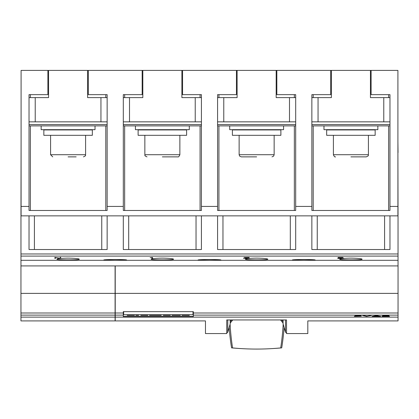 <?xml version="1.0" encoding="UTF-8"?>
<svg xmlns="http://www.w3.org/2000/svg" width="419" height="419" viewBox="0 0 419 419"><rect width="100%" height="100%" fill="white"/><g stroke="black" fill="none" stroke-linecap="round" stroke-linejoin="round"><path stroke-width="0.63" d="M227.774 319.948L227.774 332.22L226.737 333.026M231.665 319.948L230.199 321.755M230.199 323.101L232.765 319.948M284.108 327.438A279.054 259.152 0 0 1 281.715 347.875A251.798 233.839 0 0 1 272.125 348.598M282.815 319.948L283.076 320.268M283.076 321.755L281.61 319.948M230.199 320.268L230.46 319.948M241.15 348.598A251.798 233.839 0 0 1 231.56 347.875A279.054 259.152 0 0 1 229.167 327.438M283.181 324.227A278.321 258.471 0 0 1 280.704 347.917A233.205 216.571 0 0 1 232.571 347.917A278.321 258.471 0 0 1 230.094 324.227M280.51 319.948L283.076 323.101M283.076 319.948L283.076 323.871L285.501 332.22L285.501 319.948M230.199 319.948L230.199 323.871L227.774 332.22M226.737 333.566L226.737 319.948L286.538 319.948L286.538 333.566L307.813 333.566L307.813 320.907L398.05 320.907L398.05 317.136L115.225 317.136L115.225 320.907L205.462 320.907L205.462 333.566L226.737 333.566M115.225 293.384L115.225 265.913L398.05 265.913L398.05 293.384L115.225 293.384L115.225 317.136M398.034 265.913L398.034 215.858L389.969 215.858L389.969 249.525L311.856 249.525L311.856 215.858L295.694 215.858L295.694 249.525L217.581 249.525L217.581 215.858L201.419 215.858L201.419 249.525L123.306 249.525L123.306 215.858L107.144 215.858L107.144 249.525L29.031 249.525L29.031 215.858L20.966 215.858L21.086 215.125M21.086 141.784L20.966 215.125M398.034 260.304L20.966 260.304L398.034 260.304M20.966 265.913L20.966 215.858M397.914 215.125L398.034 215.858M34.416 215.858L34.416 249.525M101.759 249.525L101.759 215.858M128.691 215.858L128.691 249.525M196.034 249.525L196.034 215.858M222.966 215.858L222.966 249.525M398.034 215.125L397.914 152.558M56.911 259.183C57.565 258.591 61.289 258.235 68.088 258.125C74.886 258.235 78.61 258.591 79.264 259.183C79.971 260.136 56.204 260.136 56.911 259.183M151.186 259.183C151.84 258.591 155.564 258.235 162.363 258.125C169.161 258.235 172.885 258.591 173.539 259.183C174.246 260.136 150.479 260.136 151.186 259.183M290.309 249.525L290.309 215.858M245.461 259.183C246.115 258.591 249.839 258.235 256.638 258.125C263.436 258.235 267.16 258.591 267.814 259.183C268.521 260.136 244.754 260.136 245.461 259.183M317.241 215.858L317.241 249.525M384.584 249.525L384.584 215.858M339.736 259.183C340.39 258.591 344.114 258.235 350.913 258.125C357.711 258.235 361.435 258.591 362.089 259.183C362.796 260.136 339.029 260.136 339.736 259.183M54.868 258.392L54.868 257.386L60.168 258.224L60.168 257.386L60.75 257.386L60.75 258.392L55.449 257.585L55.449 258.392L54.868 258.392M337.824 258.423L343.135 258.224L337.798 257.942L338.264 257.439L342.889 257.439L338.887 257.523L338.479 257.863L343.774 258.13L342.396 258.471L337.824 258.314M243.549 258.423L248.86 258.23L245.209 257.947L247.954 257.523L243.978 257.439L249.195 257.439L246.414 257.868L249.499 258.183L246.754 258.513L243.549 258.314M151.903 258.513L151.903 257.596L150.128 257.664L152.537 257.439L152.537 258.513L151.903 258.513M115.225 260.299L103.776 260.068C103.069 259.335 127.381 259.335 126.674 260.068L115.225 260.299M209.5 260.299L198.051 260.068C197.344 259.335 221.656 259.335 220.949 260.068L209.5 260.299M303.775 260.299L292.326 260.068C291.619 259.335 315.931 259.335 315.224 260.068L303.775 260.299M60.168 257.722L60.75 257.774M60.608 257.774L60.608 258.392M54.868 257.774L55.449 257.774M338.479 257.439L338.479 257.863M343.323 257.978L343.323 258.376M338.379 257.439L338.379 257.942M249.048 258.031L249.048 258.376M151.903 257.764L152.537 257.764L152.537 257.439M398.034 152.558L397.914 141.784M371.114 70.402L371.114 94.647L389.969 94.647L389.969 210.469L311.856 210.469L311.856 94.647L330.711 94.647L330.711 70.402L397.914 70.402L397.914 215.858M389.969 215.858L311.856 215.858M107.144 215.858L29.031 215.858M201.419 215.858L123.306 215.858M295.694 215.858L217.581 215.858M398.05 293.384L398.05 315.119L193.337 315.119L193.337 316.481L123.306 316.481L123.306 315.119L115.225 315.119M398.05 315.119L398.05 317.136M381.903 316.397L388.256 315.758L382.568 315.727L384.726 315.502L389.015 315.764L383.469 316.34L389.523 316.34L381.903 316.397M366.903 316.397L362.671 315.502L366.986 316.235L371.302 315.502L366.903 316.219M354.38 316.308L360.57 316.136L356.312 315.895L359.518 315.559L354.877 315.502L360.969 315.502L357.721 315.837L361.325 316.094L354.38 316.214M372.067 316.397L376.304 315.502L380.703 316.397L372.067 316.397M378.116 315.847L376.388 315.549L374.659 315.847M374.141 316.125L378.629 316.125L376.388 315.659L374.141 315.957M359.518 315.538L359.984 315.502M360.57 316.078L361.005 316.015M368.804 315.858L370.825 315.502M363.147 315.502L365.195 315.863M388.256 315.727L388.884 315.654M382.971 315.607L383.317 315.607M123.657 311.647L123.657 314.758L192.986 314.758L192.986 311.647M178.504 314.758L178.504 315.381L180.327 315.381L180.327 314.758M175.1 314.758L175.1 315.381L178.504 315.381M172.031 314.758L172.031 315.381L175.1 315.381M161.215 314.758L161.215 315.381L157.822 315.381L157.822 314.758M155.37 314.758L155.37 315.381L157.822 315.381M152.945 314.758L152.945 315.381L155.37 315.381M149.52 314.758L149.52 315.381L152.945 315.381M135.835 314.758L135.835 315.381L138.589 315.381L138.589 314.758M133.692 314.758L133.692 315.381L134.441 315.381L134.441 314.758M127.245 314.758L127.245 315.381L133.692 315.381M126.973 314.758L127.245 315.381M134.138 314.758L134.138 315.381M147.823 314.758L147.823 315.381L140.831 315.381L140.831 314.758M170.329 314.758L170.329 315.381L163.337 315.381L163.337 314.758M188.519 314.758L188.519 315.381L189.268 315.381L189.268 314.758M182.071 314.758L182.071 315.381L188.519 315.381M181.799 314.758L182.071 315.381M188.964 314.758L188.964 315.381M123.306 315.119L123.306 311.647L193.337 311.647L193.337 315.119M123.306 312.998L115.225 312.998M398.05 312.998L193.337 312.998M47.886 70.402L88.289 70.402L88.289 94.647L107.144 94.647L107.144 210.469L29.031 210.469L29.031 94.647L47.886 94.647L47.886 70.402L21.086 70.402L21.086 215.858M142.161 70.402L182.564 70.402L182.564 94.647L201.419 94.647L201.419 210.469L123.306 210.469L123.306 94.647L142.161 94.647L142.161 70.402L88.289 70.402M236.436 70.402L276.839 70.402L276.839 94.647L295.694 94.647L295.694 210.469L217.581 210.469L217.581 94.647L236.436 94.647L236.436 70.402L182.564 70.402M330.711 70.402L276.839 70.402M30.378 94.647L30.378 97.611M30.378 125.894L30.378 210.469M95.024 125.894L95.024 129.665L41.151 129.665L41.151 125.894M87.618 70.402L87.618 97.611L107.144 97.611M29.031 97.611L48.557 97.611L48.557 70.402M35.227 97.611L35.227 121.85L29.031 121.85M107.144 121.85L100.948 121.85L100.948 97.611M29.031 125.894L107.144 125.894M29.031 124.548L107.144 124.548M35.227 121.85L100.948 121.85M43.843 129.932L92.332 129.932L92.332 135.321L43.843 135.321L43.843 129.932M68.088 156.868L76.169 156.868M105.798 210.469L105.798 125.894M105.798 97.611L105.798 94.647M123.306 206.431L107.144 206.431M29.031 206.431L21.086 206.431M181.893 70.402L181.893 97.611L201.419 97.611M123.306 97.611L142.832 97.611L142.832 70.402M129.502 97.611L129.502 121.85L123.306 121.85M201.419 121.85L195.223 121.85L195.223 97.611M123.306 125.894L201.419 125.894M123.306 124.548L201.419 124.548M129.502 121.85L195.223 121.85M189.299 125.894L189.299 129.665L135.426 129.665L135.426 125.894M138.118 129.932L186.607 129.932L186.607 135.321L138.118 135.321L138.118 129.932M162.363 156.868L177.714 156.868L162.363 156.868M124.653 94.647L124.653 97.611M124.653 125.894L124.653 210.469M200.073 210.469L200.073 125.894M200.073 97.611L200.073 94.647M217.581 206.431L201.419 206.431M218.928 94.647L218.928 97.611M218.928 125.894L218.928 210.469M283.574 125.894L283.574 129.665L229.701 129.665L229.701 125.894M276.168 70.402L276.168 97.611L295.694 97.611M217.581 97.611L237.107 97.611L237.107 70.402M223.777 97.611L223.777 121.85L217.581 121.85M295.694 121.85L289.498 121.85L289.498 97.611M217.581 125.894L295.694 125.894M217.581 124.548L295.694 124.548M223.777 121.85L289.498 121.85M232.393 129.932L280.882 129.932L280.882 135.321L232.393 135.321L232.393 129.932M256.638 156.868L241.286 156.868L256.638 156.868M294.348 210.469L294.348 125.894M294.348 97.611L294.348 94.647M311.856 206.431L295.694 206.431M370.443 70.402L370.443 97.611L389.969 97.611M311.856 97.611L331.382 97.611L331.382 70.402M318.052 97.611L318.052 121.85L311.856 121.85M389.969 121.85L383.773 121.85L383.773 97.611M311.856 125.894L389.969 125.894M311.856 124.548L389.969 124.548M318.052 121.85L383.773 121.85M377.849 125.894L377.849 129.665L323.976 129.665L323.976 125.894M326.668 129.932L375.157 129.932L375.157 135.321L326.668 135.321L326.668 129.932M350.913 156.868L366.264 156.868L350.913 156.868M313.203 94.647L313.203 97.611M313.203 125.894L313.203 210.469M388.623 210.469L388.623 125.894M388.623 97.611L388.623 94.647M397.914 206.431L389.969 206.431M115.089 293.384L20.95 293.384L20.95 265.913L115.089 265.913L115.089 320.907L20.95 320.907L20.95 317.136L115.089 317.136M115.089 315.119L20.95 315.119L20.95 317.136M20.95 293.384L20.95 315.119M115.089 312.998L20.95 312.998M398.034 253.966L20.966 253.966M398.034 256.093L20.966 256.093M129.309 314.758L129.309 315.381M184.135 314.758L184.135 315.381M50.579 135.321L50.579 154.716L85.596 154.716C84.811 155.533 87.079 155.229 83.439 156.868M144.854 135.321L144.854 154.716L179.871 154.716C179.096 156.512 178.379 157.23 177.714 156.868M239.129 135.321L239.129 154.716L274.146 154.716L273.628 156.114L271.989 156.868M333.404 135.321L333.404 154.716L368.421 154.716C367.636 155.533 369.904 155.229 366.264 156.868M286.533 333.026L285.501 332.22M78.861 129.665L78.861 129.932M57.314 129.665L57.314 129.932M85.596 135.321L85.596 154.716M50.579 154.716L52.736 156.868M173.136 129.665L173.136 129.932M151.589 129.665L151.589 129.932M179.871 135.321L179.871 154.716M144.854 154.716C145.639 155.533 143.371 155.229 147.011 156.868M267.411 129.665L267.411 129.932M245.864 129.665L245.864 129.932M274.146 135.321L274.146 154.716M239.129 154.716L239.647 156.114L241.286 156.868M361.686 129.665L361.686 129.932M340.139 129.665L340.139 129.932M368.421 135.321L368.421 154.716M333.404 154.716C334.179 156.512 334.896 157.23 335.561 156.868"/></g></svg>
